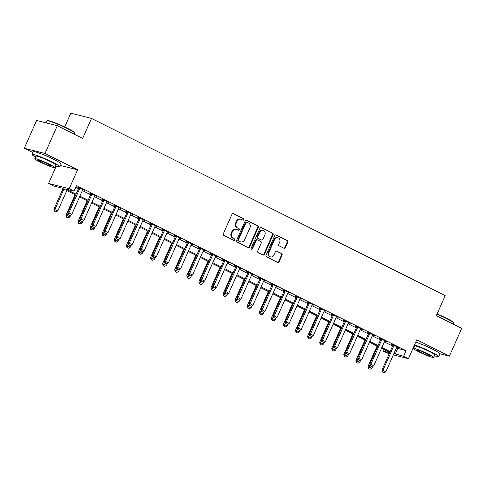 <?xml version="1.0" encoding="UTF-8"?>
<svg xmlns="http://www.w3.org/2000/svg" width="486" height="486" viewBox="0 0 486 486"><rect width="100%" height="100%" fill="white"/><g stroke="black" fill="none" stroke-linecap="round" stroke-linejoin="round"><path stroke-width="0.73" d="M243.851 219.696A0.838 0.741 104.2 0 0 243.529 218.603L233.45 213.554A1.197 1.057 104.2 0 0 232.016 214.168L223.317 233.796A1.197 1.057 104.2 0 0 223.785 235.364L233.863 240.412A0.838 0.741 104.2 0 0 234.538 238.887L233.231 238.231A3.833 3.378 104.2 0 1 231.743 233.219L232.472 231.585A3.833 3.378 104.2 0 1 236.445 229.392A3.833 3.378 104.2 0 1 237.053 229.617L238.353 230.273A0.838 0.741 104.2 0 0 239.033 228.742L237.727 228.092A3.833 3.378 104.2 0 1 236.239 223.08L236.961 221.446A3.833 3.378 104.2 0 1 240.935 219.247A3.833 3.378 104.2 0 1 241.542 219.478L242.848 220.128A0.838 0.741 104.2 0 0 243.851 219.696M242.69 220.049A0.838 0.741 104.2 0 0 242.97 218.463L232.976 213.457M233.699 240.333A0.838 0.741 104.2 0 0 233.979 238.741L233.231 238.231M238.195 230.188A0.838 0.741 104.2 0 0 238.474 228.602L237.727 228.092M432.23 349.057A9.52 0.857 -156.1 0 0 430.608 348.213A9.52 0.857 -156.1 0 0 420.791 343.985M53.43 159.226A9.52 0.857 -156.1 0 0 51.808 158.381A9.52 0.857 -156.1 0 0 41.984 154.153M283.964 248.261A1.197 1.057 104.2 0 0 285.397 247.647L287.834 242.143A1.197 1.057 104.2 0 0 287.372 240.576L276.176 234.969A1.197 1.057 104.2 0 0 274.748 235.582L266.049 255.211A1.197 1.057 104.2 0 0 266.516 256.778L277.706 262.385A1.197 1.057 104.2 0 0 279.14 261.772L282.087 255.12A1.197 1.057 104.2 0 0 281.619 253.552L276.832 251.153A1.197 1.057 104.2 0 0 275.398 251.766L273.94 255.065A3.202 2.825 104.2 0 1 270.617 256.9A3.202 2.825 104.2 0 1 268.861 252.52L274.59 239.598A3.202 2.825 104.2 0 1 277.913 237.763A3.202 2.825 104.2 0 1 279.663 242.143L278.709 244.294A1.197 1.057 104.2 0 0 279.177 245.861L283.964 248.261M396.412 347.964L406.041 350.704L403.58 356.262L408.41 358.68L393.344 354.877M57.287 125.704L44.985 153.473L24.3 148.248L36.608 120.473L57.287 125.704L82.656 138.413L91.52 118.414L445.194 295.658L436.331 315.657L461.7 328.366L449.392 356.141L416.781 339.793L408.41 358.68M60.483 165.495L77.596 169.821L44.985 153.473M77.596 169.821L69.225 188.702L74.06 191.126L65.677 189.005L76.077 194.218M406.041 350.704L76.521 185.573L74.06 191.126M258.339 227.357A1.197 1.057 104.2 0 0 257.872 225.79L246.681 220.182A1.197 1.057 104.2 0 0 245.248 220.796L236.548 240.424A1.197 1.057 104.2 0 0 237.016 241.992L248.206 247.599A1.197 1.057 104.2 0 0 249.64 246.985L258.339 227.357L257.78 227.217A1.197 1.057 104.2 0 0 257.313 225.65L246.208 220.085M261.432 227.576L272.622 233.183A1.197 1.057 104.2 0 1 273.089 234.75L264.39 254.378A1.197 1.057 104.2 0 1 262.956 254.992L258.169 252.592A1.197 1.057 104.2 0 1 257.702 251.025L261.231 243.067A1.197 1.057 104.2 0 0 260.763 241.499L257.586 239.908A1.197 1.057 104.2 0 0 256.152 240.521L252.483 248.808A0.838 0.741 104.2 0 1 251.153 248.146L259.998 228.189A1.197 1.057 104.2 0 1 261.432 227.576L261.037 227.478M439.952 353.753L449.392 356.141M75.767 187.274L78.538 188.665M82.353 190.579L90.615 194.716M94.43 196.63L102.698 200.773M106.507 202.686L114.775 206.823M118.59 208.737L126.852 212.88M130.667 214.788L138.935 218.931M142.744 220.844L151.012 224.988M154.827 226.895L163.089 231.038M166.905 232.952L175.173 237.089M178.982 239.003L187.25 243.146M191.065 245.059L199.327 249.197M203.142 251.11L211.41 255.253M215.219 257.161L223.487 261.304M227.302 263.218L235.564 267.361M239.379 269.268L247.647 273.411M251.456 275.325L259.724 279.462M263.54 281.376L271.802 285.519M275.617 287.433L283.885 291.57M287.694 293.483L295.962 297.626M299.777 299.534L308.039 303.677M311.854 305.591L320.122 309.734M323.931 311.641L332.199 315.785M336.014 317.698L344.276 321.835M348.091 323.749L356.36 327.892M360.175 329.806L368.437 333.943M372.252 335.856L380.514 340M384.329 341.907L392.597 346.05M82.778 189.716L84.497 190.226L78.696 187.323L77.298 186.97L78.829 187.736M94.861 195.767L96.574 196.283L90.779 193.373L89.381 193.021L90.912 193.793M107.145 201.575L107.254 201.982L108.651 202.334L102.856 199.43L101.459 199.078L102.989 199.843M119.015 207.874L120.735 208.385L114.933 205.481L113.536 205.128L115.067 205.894M131.099 213.931L132.812 214.441L127.016 211.538L125.619 211.179L127.15 211.951M143.176 219.982L144.889 220.492L139.093 217.588L137.696 217.236L139.227 218.001M155.253 226.033L156.972 226.549L151.17 223.639L149.773 223.287L151.304 224.058M167.336 232.089L169.049 232.6L163.253 229.696L161.856 229.343L163.387 230.109M179.413 238.14L181.126 238.656L175.331 235.746L173.933 235.394L175.464 236.166M191.49 244.197L193.209 244.707L187.408 241.803L186.01 241.451L187.541 242.216M203.573 250.247L205.286 250.758L199.491 247.854L198.094 247.502L199.625 248.267M215.65 256.304L217.364 256.815L211.568 253.911L210.171 253.552L211.702 254.324M227.727 262.355L229.447 262.865L223.645 259.961L222.248 259.609L223.785 260.375M239.811 268.406L241.524 268.922L235.728 266.012L234.331 265.66L235.862 266.431M251.888 274.462L253.601 274.973L247.805 272.069L246.408 271.717L247.939 272.482M263.965 280.513L265.684 281.03L259.882 278.12L258.485 277.767L260.022 278.539M276.048 286.57L277.761 287.08L271.966 284.176L270.568 283.824L272.099 284.589M288.125 292.621L289.838 293.131L284.043 290.227L282.645 289.875L284.176 290.64M300.202 298.677L301.921 299.188L296.12 296.284L294.723 295.925L296.26 296.697M312.285 304.728L313.999 305.238L308.203 302.335L306.806 301.982L308.337 302.748M324.569 310.536L324.678 310.943L326.076 311.295L320.28 308.385L318.883 308.033L320.414 308.804M336.44 316.836L338.159 317.346L332.357 314.442L330.96 314.09L332.497 314.855M348.523 322.886L350.236 323.403L344.44 320.493L343.043 320.14L344.574 320.912M360.806 328.694L360.916 329.101L362.313 329.453L356.517 326.549L355.12 326.197L356.651 326.963M372.677 334.994L374.396 335.504L368.595 332.6L367.197 332.248L368.734 333.013M384.76 341.05L386.473 341.561L380.678 338.657L379.28 338.299L380.811 339.07M396.837 347.101L398.55 347.612L392.755 344.708L391.358 344.355L392.888 345.121M91.52 118.414L70.835 113.189L64.735 126.961M389.152 353.814L382.895 351.038L389.632 352.739M383.648 349.331L382.895 351.038M75.725 195.014L61.758 188.021L53.375 185.901L48.545 183.477L69.225 188.702M56.23 166.133L48.545 183.477M24.3 148.248L32.866 152.543M393.946 353.516L403.58 356.262M79.892 196.131L88.154 200.275M91.969 202.182L100.231 206.325M104.047 208.239L112.315 212.382M116.13 214.29L124.392 218.433M128.207 220.346L136.469 224.483M140.284 226.397L148.552 230.54M152.367 232.454L160.629 236.591M164.444 238.505L172.706 242.648M176.521 244.555L184.789 248.698M188.604 250.612L196.866 254.755M200.682 256.663L208.944 260.806M212.759 262.719L221.027 266.863M224.842 268.77L233.104 272.913M236.919 274.827L245.181 278.964M248.996 280.878L257.264 285.021M261.079 286.928L269.341 291.071M273.156 292.985L281.418 297.128M285.233 299.036L293.501 303.179M297.317 305.093L305.579 309.236M309.394 311.143L317.656 315.286M321.471 317.2L329.739 321.337M333.554 323.251L341.816 327.394M345.631 329.301L353.893 333.445M357.708 335.358L365.976 339.501M369.791 341.409L378.053 345.552M381.868 347.466L390.13 351.609M389.778 352.399L381.516 348.262M377.701 346.348L369.439 342.205M365.624 340.297L357.356 336.154M353.541 334.24L345.279 330.097M341.464 328.19L333.202 324.047M329.387 322.133L321.118 317.996M317.303 316.082L309.041 311.939M305.226 310.025L296.964 305.888M293.149 303.975L284.881 299.832M281.066 297.924L272.804 293.781M268.989 291.867L260.727 287.724M256.912 285.817L248.644 281.673M244.829 279.76L236.567 275.623M232.751 273.709L224.489 269.566M220.674 267.652L212.406 263.515M208.591 261.602L200.329 257.459M196.514 255.551L188.252 251.408M184.437 249.494L176.169 245.351M172.354 243.443L164.092 239.3M160.277 237.387L152.015 233.25M148.2 231.336L139.932 227.193M136.116 225.279L127.854 221.142M124.039 219.229L115.777 215.085M111.962 213.178L103.694 209.035M99.879 207.121L91.617 202.978M87.802 201.07L79.54 196.927M397.657 348.59L395.191 354.142M240.935 219.247L240.376 219.107A3.833 3.378 104.2 0 0 236.403 221.3L236.961 221.446M237.168 227.946A3.833 3.378 104.2 0 1 235.68 222.94L236.403 221.3M236.445 229.392L235.886 229.252A3.833 3.378 104.2 0 0 231.913 231.445L232.472 231.585M232.673 238.091A3.833 3.378 104.2 0 1 231.184 233.08L231.913 231.445M248.121 247.556A1.197 1.057 104.2 0 0 249.081 246.845L257.78 227.217M247.046 222.236A0.838 0.741 104.2 0 0 246.044 222.661L238.407 239.89A0.838 0.741 104.2 0 0 238.735 240.989L240.108 241.676A3.833 3.378 104.2 0 0 240.716 241.907A3.833 3.378 104.2 0 0 244.689 239.707L249.913 227.934A3.833 3.378 104.2 0 0 248.419 222.922L247.046 222.236M246.487 222.09A0.838 0.741 104.2 0 0 245.485 222.521L246.044 222.661M240.716 241.907L240.157 241.761A3.833 3.378 104.2 0 1 239.549 241.536L238.176 240.849A0.838 0.741 104.2 0 1 237.848 239.75L245.485 222.521M260.958 227.478L272.622 233.183M262.871 254.95A1.197 1.057 104.2 0 0 263.831 254.239L272.531 234.61A1.197 1.057 104.2 0 0 272.063 233.043M257.027 239.768A1.197 1.057 104.2 0 0 255.593 240.382L251.924 248.668L252.483 248.808M251.347 249.154A0.838 0.741 104.2 0 0 251.924 248.668M264.888 234.805A3.202 2.825 104.2 0 0 263.139 230.431A3.202 2.825 104.2 0 0 259.816 232.265L257.799 236.816A1.197 1.057 104.2 0 0 258.26 238.383L261.438 239.975A1.197 1.057 104.2 0 0 262.871 239.361L264.888 234.805M263.139 230.431L262.58 230.285A3.202 2.825 104.2 0 0 259.257 232.12L259.816 232.265M261.632 240.041L261.073 239.902A1.197 1.057 104.2 0 1 260.879 239.835L257.702 238.237A1.197 1.057 104.2 0 1 257.24 236.676L259.257 232.12M277.913 237.763L277.354 237.624A3.202 2.825 104.2 0 0 274.031 239.458L274.59 239.598M270.617 256.9L270.058 256.76A3.202 2.825 104.2 0 1 268.302 252.38L274.031 239.458M277.621 262.343A1.197 1.057 104.2 0 0 278.581 261.626L281.528 254.974A1.197 1.057 104.2 0 0 281.06 253.413L276.358 251.055M283.879 248.218A1.197 1.057 104.2 0 0 284.839 247.508L287.275 241.998A1.197 1.057 104.2 0 0 286.813 240.436L275.708 234.866M63.01 188.641L53.891 209.211L57.798 210.918L66.819 190.555M54.396 211.124L56.012 211.89L54.396 211.124L53.891 209.211M63.921 189.103L54.9 209.466L54.566 211.167M57.798 210.918L56.012 211.89M68.538 214.697L69.99 215.426L68.538 214.697L68.872 212.996L67.87 212.74L78.696 188.301A1.221 1.075 104.2 0 0 78.805 187.942L78.878 187.414M82.984 189.473L82.796 189.692A1.221 1.075 104.2 0 0 82.602 190.008L71.77 214.448L68.872 212.996L79.704 188.556A1.221 1.075 104.2 0 0 79.807 188.197L79.85 187.9M69.99 215.426L71.77 214.448M67.87 212.74L68.374 214.654M75.087 194.698L65.975 215.262L69.875 216.969L70.749 215.006M66.479 217.175L68.095 217.947L66.479 217.175L65.975 215.262M67.997 213.22L66.643 217.218M69.875 216.969L68.095 217.947M87.164 200.748L78.052 221.318L81.958 223.025L82.827 221.063M78.556 223.232L80.172 223.997L78.556 223.232L78.052 221.318M80.075 219.277L78.726 223.274M81.958 223.025L80.172 223.997M99.247 206.805L90.129 227.369L94.035 229.076L94.904 227.114M90.633 229.283L92.249 230.054L90.633 229.283L90.129 227.369M92.152 225.328L90.803 229.325M94.035 229.076L92.249 230.054M80.621 220.747L82.067 221.476L80.621 220.747L80.955 219.046L79.947 218.791L90.779 194.351A1.221 1.075 104.2 0 0 90.882 193.993L90.961 193.464M95.062 195.524L94.879 195.749A1.221 1.075 104.2 0 0 94.685 196.058L83.853 220.498L80.955 219.046L91.781 194.607A1.221 1.075 104.2 0 0 91.89 194.248L91.933 193.957M82.067 221.476L83.853 220.498M79.947 218.791L80.451 220.705M92.698 226.804L94.15 227.527L92.698 226.804L93.033 225.103L92.024 224.848L102.856 200.408A1.221 1.075 104.2 0 0 102.959 200.05L103.038 199.521M106.956 201.799A1.221 1.075 104.2 0 0 106.762 202.115L95.93 226.555L93.033 225.103L103.864 200.663A1.221 1.075 104.2 0 0 103.968 200.299L104.01 200.007M94.15 227.527L95.93 226.555M92.024 224.848L92.528 226.762M104.776 232.855L106.227 233.584L104.776 232.855L105.11 231.154L104.107 230.899L114.933 206.459A1.221 1.075 104.2 0 0 115.042 206.1L115.115 205.572M119.222 207.631L119.034 207.85A1.221 1.075 104.2 0 0 118.839 208.166L108.014 232.606L105.11 231.154L115.941 206.714A1.221 1.075 104.2 0 0 116.045 206.356L116.087 206.058M106.227 233.584L108.014 232.606M104.107 230.899L104.612 232.812M111.324 212.856L102.212 233.426L106.112 235.133L106.987 233.171M102.716 235.333L104.332 236.105L102.716 235.333L102.212 233.426M104.235 231.385L102.88 235.376M106.112 235.133L104.332 236.105M116.859 238.912L118.305 239.634L116.859 238.912L117.193 237.211L116.184 236.955L127.016 212.516A1.221 1.075 104.2 0 0 127.119 212.151L127.198 211.629M131.299 213.682L131.117 213.907A1.221 1.075 104.2 0 0 130.922 214.223L120.091 238.662L117.193 237.211L128.018 212.765A1.221 1.075 104.2 0 0 128.128 212.406L128.17 212.115M118.305 239.634L120.091 238.662M116.184 236.955L116.689 238.869M47.002 120.795L47.482 120.613A14.884 1.343 23.9 0 1 67.803 128.45A14.884 1.343 23.9 0 1 74.583 132.623L74.771 133.103A15.248 1.373 -156.1 0 0 67.821 128.826A15.248 1.373 -156.1 0 0 47.002 120.795A15.248 1.373 -156.1 0 0 46.893 120.88L46.018 122.855M55.623 165.933A15.248 1.373 -156.1 0 0 59.912 166.789A15.248 1.373 -156.1 0 0 52.956 162.379A15.248 1.373 -156.1 0 0 32.027 154.433A15.248 1.373 -156.1 0 0 35.545 157.033M59.912 166.789L61.145 164.013A15.248 1.373 -156.1 0 0 54.189 159.602A15.248 1.373 -156.1 0 0 33.255 151.656L32.027 154.433M34.798 158.715L35.928 156.164A10.984 0.99 23.9 0 1 51 161.881A10.984 0.99 23.9 0 1 56.005 165.058L54.875 167.615A10.984 0.99 -156.1 0 0 49.87 164.438A10.984 0.99 -156.1 0 0 34.798 158.715A10.984 0.99 -156.1 0 0 39.803 161.893A10.984 0.99 -156.1 0 0 54.875 167.615M41.596 162.348A7.077 0.638 -156.1 0 0 51.303 166.036A7.077 0.638 -156.1 0 0 48.078 163.989A7.077 0.638 -156.1 0 0 38.364 160.301A7.077 0.638 -156.1 0 0 41.596 162.348M74.334 134.245L74.777 133.243A15.248 1.373 -156.1 0 0 74.771 133.103M437.096 313.938A14.884 1.343 23.9 0 1 446.604 318.281A14.884 1.343 23.9 0 1 453.389 322.455L453.572 322.935A15.248 1.373 -156.1 0 0 446.628 318.658A15.248 1.373 -156.1 0 0 436.957 314.242M434.423 355.764A15.248 1.373 -156.1 0 0 438.712 356.621A15.248 1.373 -156.1 0 0 431.756 352.21A15.248 1.373 -156.1 0 0 414.509 344.92M413.786 346.548A15.248 1.373 -156.1 0 0 414.345 346.864M438.712 356.621L439.945 353.844A15.248 1.373 -156.1 0 0 432.99 349.434A15.248 1.373 -156.1 0 0 415.737 342.144M413.598 348.547L414.734 345.996A10.984 0.99 23.9 0 1 429.8 351.712A10.984 0.99 23.9 0 1 434.812 354.889L433.676 357.447A10.984 0.99 -156.1 0 0 428.67 354.27A10.984 0.99 -156.1 0 0 413.598 348.547A10.984 0.99 -156.1 0 0 418.61 351.73A10.984 0.99 -156.1 0 0 433.676 357.447M420.396 352.18A7.077 0.638 -156.1 0 0 430.11 355.867A7.077 0.638 -156.1 0 0 426.878 353.82A7.077 0.638 -156.1 0 0 417.17 350.133A7.077 0.638 -156.1 0 0 420.396 352.18M453.134 324.077L453.584 323.075A15.248 1.373 -156.1 0 0 453.572 322.935M123.401 218.913L114.289 239.477L118.195 241.184L119.064 239.221M114.793 241.39L116.409 242.156L114.793 241.39L114.289 239.477M116.312 237.435L114.963 241.433M118.195 241.184L116.409 242.156M128.936 244.962L130.388 245.691L128.936 244.962L129.27 243.261L128.261 243.006L139.093 218.566A1.221 1.075 104.2 0 0 139.196 218.208L139.275 217.679M143.382 219.739L143.194 219.958A1.221 1.075 104.2 0 0 142.999 220.273L132.168 244.713L129.27 243.261L140.102 218.822A1.221 1.075 104.2 0 0 140.205 218.463L140.247 218.165M130.388 245.691L132.168 244.713M128.261 243.006L128.766 244.92M135.485 224.963L126.366 245.527L130.272 247.234L131.141 245.272M126.87 247.441L128.486 248.212L126.87 247.441L126.366 245.527M128.389 243.492L127.04 247.483M130.272 247.234L128.486 248.212M141.013 251.019L142.465 251.742L141.013 251.019L141.347 249.312L140.345 249.063L151.17 224.617A1.221 1.075 104.2 0 0 151.28 224.259L151.353 223.73M155.459 225.79L155.271 226.014A1.221 1.075 104.2 0 0 155.077 226.324L144.251 250.77L141.347 249.312L152.179 224.872A1.221 1.075 104.2 0 0 152.282 224.514L152.325 224.222M142.465 251.742L144.251 250.77M140.345 249.063L140.849 250.976M147.562 231.014L138.449 251.584L142.349 253.291L143.224 251.329M138.953 253.498L140.569 254.263L138.953 253.498L138.449 251.584M140.472 249.543L139.118 253.54M142.349 253.291L140.569 254.263M153.096 257.07L154.542 257.799L153.096 257.07L153.43 255.369L152.422 255.114L163.253 230.674A1.221 1.075 104.2 0 0 163.357 230.315L163.436 229.787M167.536 231.846L167.354 232.065A1.221 1.075 104.2 0 0 167.16 232.381L156.328 256.821L153.43 255.369L164.256 230.929A1.221 1.075 104.2 0 0 164.365 230.571L164.408 230.273M154.542 257.799L156.328 256.821M152.422 255.114L152.926 257.027M159.639 237.071L150.526 257.635L154.433 259.342L155.301 257.38M151.031 259.548L152.647 260.32L151.031 259.548L150.526 257.635M152.549 255.593L151.201 259.591M154.433 259.342L152.647 260.32M165.173 263.12L166.625 263.849L165.173 263.12L165.507 261.419L164.499 261.164L175.331 236.725A1.221 1.075 104.2 0 0 175.434 236.366L175.513 235.838M179.62 237.897L179.431 238.122A1.221 1.075 104.2 0 0 179.237 238.432L168.405 262.871L165.507 261.419L176.339 236.98A1.221 1.075 104.2 0 0 176.442 236.621L176.485 236.33M166.625 263.849L168.405 262.871M164.499 261.164L165.003 263.078M171.722 243.121L162.603 263.691L166.51 265.399L167.378 263.436M163.108 265.605L164.73 266.371L163.108 265.605L162.603 263.691M164.626 261.65L163.278 265.648M166.51 265.399L164.73 266.371M177.25 269.177L178.702 269.9L177.25 269.177L177.584 267.476L176.582 267.221L187.414 242.781A1.221 1.075 104.2 0 0 187.517 242.423L187.59 241.894M191.697 243.948L191.508 244.172A1.221 1.075 104.2 0 0 191.314 244.488L180.488 268.928L177.584 267.476L188.416 243.036A1.221 1.075 104.2 0 0 188.519 242.672L188.562 242.38M178.702 269.9L180.488 268.928M176.582 267.221L177.086 269.135M183.799 249.178L174.687 269.742L178.593 271.449L179.462 269.487M175.191 271.656L176.807 272.427L175.191 271.656L174.687 269.742M176.71 267.701L175.355 271.698M178.593 271.449L176.807 272.427M189.333 275.228L190.779 275.957L189.333 275.228L189.668 273.527L188.659 273.272L199.491 248.832A1.221 1.075 104.2 0 0 199.594 248.474L199.673 247.945M203.774 250.004L203.591 250.229A1.221 1.075 104.2 0 0 203.397 250.539L192.565 274.979L189.668 273.527L200.493 249.087A1.221 1.075 104.2 0 0 200.603 248.729L200.645 248.431M190.779 275.957L192.565 274.979M188.659 273.272L189.163 275.185M195.876 255.229L186.764 275.799L190.67 277.506L191.539 275.544M187.268 277.706L188.884 278.478L187.268 277.706L186.764 275.799M188.787 273.758L187.438 277.749M190.67 277.506L188.884 278.478M201.411 281.285L202.862 282.008L201.411 281.285L201.745 279.584L200.736 279.329L211.568 254.889A1.221 1.075 104.2 0 0 211.671 254.524L211.75 254.002M215.857 256.055L215.669 256.28A1.221 1.075 104.2 0 0 215.474 256.596L204.642 281.036L201.745 279.584L212.576 255.138A1.221 1.075 104.2 0 0 212.68 254.779L212.722 254.488M202.862 282.008L204.642 281.036M200.736 279.329L201.24 281.242M207.959 261.286L198.841 281.85L202.747 283.557L203.616 281.594M199.345 283.763L200.967 284.529L199.345 283.763L198.841 281.85M200.864 279.808L199.515 283.806M202.747 283.557L200.967 284.529M213.488 287.335L214.94 288.064L213.488 287.335L213.822 285.634L212.819 285.379L223.651 260.939A1.221 1.075 104.2 0 0 223.754 260.581L223.827 260.053M227.934 262.112L227.746 262.331A1.221 1.075 104.2 0 0 227.551 262.647L216.726 287.086L213.822 285.634L224.654 261.195A1.221 1.075 104.2 0 0 224.757 260.836L224.799 260.539M214.94 288.064L216.726 287.086M212.819 285.379L213.324 287.293M220.037 267.336L210.924 287.9L214.83 289.607L215.699 287.645M211.428 289.814L213.044 290.585L211.428 289.814L210.924 287.9M212.947 285.865L211.592 289.856M214.83 289.607L213.044 290.585M225.571 293.392L227.017 294.115L225.571 293.392L225.905 291.685L224.897 291.436L235.728 266.99A1.221 1.075 104.2 0 0 235.832 266.632L235.91 266.103M240.011 268.163L239.829 268.387A1.221 1.075 104.2 0 0 239.634 268.697L228.803 293.143L225.905 291.685L236.731 267.245A1.221 1.075 104.2 0 0 236.84 266.887L236.882 266.595M227.017 294.115L228.803 293.143M224.897 291.436L225.401 293.35M232.114 273.387L223.001 293.957L226.907 295.664L227.776 293.702M223.505 295.871L225.121 296.636L223.505 295.871L223.001 293.957M225.024 291.916L223.675 295.913M226.907 295.664L225.121 296.636M237.648 299.443L239.1 300.172L237.648 299.443L237.982 297.742L236.974 297.487L247.805 273.047A1.221 1.075 104.2 0 0 247.909 272.689L247.988 272.16M252.094 274.219L251.906 274.438A1.221 1.075 104.2 0 0 251.712 274.754L240.88 299.194L237.982 297.742L248.814 273.302A1.221 1.075 104.2 0 0 248.917 272.944L248.96 272.646M239.1 300.172L240.88 299.194M236.974 297.487L237.478 299.4M244.197 279.444L235.078 300.008L238.984 301.715L239.853 299.753M235.582 301.921L237.204 302.693L235.582 301.921L235.078 300.008M237.101 297.967L235.753 301.964M238.984 301.715L237.204 302.693M249.725 305.494L251.177 306.223L249.725 305.494L250.059 303.793L249.057 303.537L259.889 279.098A1.221 1.075 104.2 0 0 259.992 278.739L260.065 278.211M264.171 280.27L263.983 280.495A1.221 1.075 104.2 0 0 263.789 280.805L252.963 305.244L250.059 303.793L260.891 279.353A1.221 1.075 104.2 0 0 260.994 278.994L261.037 278.703M251.177 306.223L252.963 305.244M249.057 303.537L249.561 305.451M256.274 285.495L247.161 306.065L251.068 307.772L251.936 305.809M247.666 307.978L249.282 308.744L247.666 307.978L247.161 306.065M249.184 304.023L247.83 308.021M251.068 307.772L249.282 308.744M261.808 311.55L263.254 312.273L261.808 311.55L262.142 309.849L261.134 309.594L271.966 285.154A1.221 1.075 104.2 0 0 272.069 284.796L272.148 284.267M276.248 286.321L276.066 286.546A1.221 1.075 104.2 0 0 275.872 286.862L265.04 311.301L262.142 309.849L272.974 285.41A1.221 1.075 104.2 0 0 273.077 285.045L273.12 284.753M263.254 312.273L265.04 311.301M261.134 309.594L261.638 311.508M268.351 291.551L259.238 312.115L263.145 313.822L264.013 311.86M259.743 314.029L261.359 314.8L259.743 314.029L259.238 312.115M261.261 310.074L259.913 314.071M263.145 313.822L261.359 314.8M273.885 317.601L275.337 318.33L273.885 317.601L274.219 315.9L273.211 315.645L284.043 291.205A1.221 1.075 104.2 0 0 284.146 290.847L284.225 290.318M288.332 292.378L288.143 292.602A1.221 1.075 104.2 0 0 287.949 292.912L277.117 317.352L274.219 315.9L285.051 291.46A1.221 1.075 104.2 0 0 285.154 291.102L285.197 290.804M275.337 318.33L277.117 317.352M273.211 315.645L273.715 317.558M280.434 297.602L271.316 318.172L275.222 319.879L276.091 317.917M271.82 320.086L273.442 320.851L271.82 320.086L271.316 318.172M273.339 316.131L271.99 320.122M275.222 319.879L273.442 320.851M285.962 323.658L287.414 324.381L285.962 323.658L286.297 321.957L285.294 321.702L296.126 297.262A1.221 1.075 104.2 0 0 296.229 296.897L296.302 296.375M300.409 298.428L300.22 298.653A1.221 1.075 104.2 0 0 300.026 298.969L289.2 323.409L286.297 321.957L297.128 297.511A1.221 1.075 104.2 0 0 297.232 297.153L297.274 296.861M287.414 324.381L289.2 323.409M285.294 321.702L285.798 323.615M292.511 303.659L283.399 324.223L287.305 325.93L288.174 323.968M283.903 326.136L285.519 326.902L283.903 326.136L283.399 324.223M285.422 322.182L284.067 326.179M287.305 325.93L285.519 326.902M298.046 329.708L299.491 330.437L298.046 329.708L298.38 328.007L297.371 327.752L308.203 303.313A1.221 1.075 104.2 0 0 308.306 302.954L308.385 302.426M312.486 304.485L312.304 304.704A1.221 1.075 104.2 0 0 312.109 305.02L301.277 329.459L298.38 328.007L309.211 303.568A1.221 1.075 104.2 0 0 309.315 303.209L309.357 302.912M299.491 330.437L301.277 329.459M297.371 327.752L297.875 329.666M304.588 309.71L295.476 330.273L299.382 331.981L300.251 330.024M295.98 332.187L297.596 332.959L295.98 332.187L295.476 330.273M297.499 328.238L296.15 332.23M299.382 331.981L297.596 332.959M310.123 335.765L311.575 336.488L310.123 335.765L310.457 334.058L309.448 333.809L320.28 309.363A1.221 1.075 104.2 0 0 320.383 309.005L320.462 308.482M324.381 310.761A1.221 1.075 104.2 0 0 324.186 311.07L313.355 335.516L310.457 334.058L321.289 309.618A1.221 1.075 104.2 0 0 321.392 309.26L321.434 308.968M311.575 336.488L313.355 335.516M309.448 333.809L309.953 335.723M316.672 315.76L307.553 336.33L311.459 338.037L312.328 336.075M308.057 338.244L309.679 339.009L308.057 338.244L307.553 336.33M309.576 334.289L308.227 338.286M311.459 338.037L309.679 339.009M322.2 341.816L323.652 342.545L322.2 341.816L322.534 340.115L321.532 339.86L332.363 315.42A1.221 1.075 104.2 0 0 332.467 315.062L332.539 314.533M336.646 316.593L336.458 316.811A1.221 1.075 104.2 0 0 336.263 317.127L325.438 341.567L322.534 340.115L333.366 315.675A1.221 1.075 104.2 0 0 333.469 315.317L333.511 315.019M323.652 342.545L325.438 341.567M321.532 339.86L322.036 341.773M328.749 321.817L319.636 342.381L323.542 344.088L324.411 342.126M320.14 344.295L321.756 345.066L320.14 344.295L319.636 342.381M321.659 340.34L320.304 344.337M323.542 344.088L321.756 345.066M334.283 347.867L335.729 348.596L334.283 347.867L334.617 346.166L333.609 345.911L344.44 321.471A1.221 1.075 104.2 0 0 344.544 321.112L344.623 320.584M348.723 322.643L348.541 322.868A1.221 1.075 104.2 0 0 348.347 323.178L337.515 347.618L334.617 346.166L345.449 321.726A1.221 1.075 104.2 0 0 345.552 321.368L345.595 321.076M335.729 348.596L337.515 347.618M333.609 345.911L334.113 347.824M340.826 327.868L331.713 348.438L335.619 350.145L336.488 348.183M332.217 350.351L333.833 351.117L332.217 350.351L331.713 348.438M333.736 346.397L332.388 350.394M335.619 350.145L333.833 351.117M346.36 353.923L347.812 354.646L346.36 353.923L346.694 352.222L345.686 351.967L356.517 327.528A1.221 1.075 104.2 0 0 356.621 327.169L356.7 326.641M360.618 328.919A1.221 1.075 104.2 0 0 360.424 329.235L349.592 353.674L346.694 352.222L357.526 327.783A1.221 1.075 104.2 0 0 357.629 327.418L357.672 327.127M347.812 354.646L349.592 353.674M345.686 351.967L346.19 353.881M352.909 333.925L343.79 354.488L347.697 356.195L348.565 354.233M344.295 356.402L345.917 357.174L344.295 356.402L343.79 354.488M345.813 352.447L344.465 356.445M347.697 356.195L345.917 357.174M358.437 359.974L359.889 360.703L358.437 359.974L358.771 358.273L357.769 358.018L368.601 333.578A1.221 1.075 104.2 0 0 368.704 333.22L368.777 332.691M372.883 334.751L372.695 334.976A1.221 1.075 104.2 0 0 372.501 335.285L361.675 359.725L358.771 358.273L369.603 333.833A1.221 1.075 104.2 0 0 369.706 333.475L369.749 333.177M359.889 360.703L361.675 359.725M357.769 358.018L358.273 359.932M364.986 339.975L355.873 360.545L359.78 362.252L360.648 360.29M356.378 362.459L357.994 363.224L356.378 362.459L355.873 360.545M357.896 358.504L356.542 362.495M359.78 362.252L357.994 363.224M370.52 366.031L371.966 366.754L370.52 366.031L370.854 364.33L369.846 364.075L380.678 339.635A1.221 1.075 104.2 0 0 380.781 339.271L380.86 338.748M384.961 340.801L384.778 341.026A1.221 1.075 104.2 0 0 384.584 341.342L373.752 365.782L370.854 364.33L381.686 339.884A1.221 1.075 104.2 0 0 381.789 339.526L381.832 339.234M371.966 366.754L373.752 365.782M369.846 364.075L370.35 365.988M377.063 346.032L367.951 366.596L371.857 368.303L372.726 366.341M368.455 368.51L370.071 369.275L368.455 368.51L367.951 366.596M369.974 364.555L368.625 368.552M371.857 368.303L370.071 369.275M382.597 372.082L384.049 372.811L382.597 372.082L382.932 370.381L381.923 370.125L392.755 345.686A1.221 1.075 104.2 0 0 392.858 345.327L392.937 344.799M397.044 346.858L396.855 347.077A1.221 1.075 104.2 0 0 396.661 347.393L385.829 371.833L382.932 370.381L393.763 345.941A1.221 1.075 104.2 0 0 393.867 345.582L393.909 345.285M384.049 372.811L385.829 371.833M381.923 370.125L382.427 372.039M242.97 218.463L243.529 218.603M233.979 238.741L234.538 238.887M238.474 228.602L239.033 228.742M235.68 222.94L236.239 223.08M231.184 233.08L231.743 233.219M233.055 213.451L233.45 213.554M249.081 246.845L249.64 246.985M246.287 220.085L246.681 220.182M257.313 225.65L257.872 225.79M237.848 239.75L238.407 239.89M238.176 240.849L238.735 240.989M239.549 241.536L240.108 241.676M272.531 234.61L273.089 234.75M263.831 254.239L264.39 254.378M255.593 240.382L256.152 240.521M257.24 236.676L257.799 236.816M257.702 238.237L258.26 238.383M260.879 239.835L261.438 239.975M268.302 252.38L268.861 252.52M276.443 251.049L276.832 251.153M281.06 253.413L281.619 253.552M281.528 254.974L282.087 255.12M278.581 261.626L279.14 261.772M275.787 234.866L276.176 234.969M286.813 240.436L287.372 240.576M287.275 241.998L287.834 242.143M284.839 247.508L285.397 247.647M79.807 188.197L78.805 187.942M79.704 188.556L78.696 188.301M91.89 194.248L90.882 193.993M91.781 194.607L90.779 194.351M103.968 200.299L102.959 200.05M103.864 200.663L102.856 200.408M116.045 206.356L115.042 206.1M115.941 206.714L114.933 206.459M128.128 212.406L127.119 212.151M128.018 212.765L127.016 212.516M140.205 218.463L139.196 218.208M140.102 218.822L139.093 218.566M152.282 224.514L151.28 224.259M152.179 224.872L151.17 224.617M164.365 230.571L163.357 230.315M164.256 230.929L163.253 230.674M176.442 236.621L175.434 236.366M176.339 236.98L175.331 236.725M188.519 242.672L187.517 242.423M188.416 243.036L187.414 242.781M200.603 248.729L199.594 248.474M200.493 249.087L199.491 248.832M212.68 254.779L211.671 254.524M212.576 255.138L211.568 254.889M224.757 260.836L223.754 260.581M224.654 261.195L223.651 260.939M236.84 266.887L235.832 266.632M236.731 267.245L235.728 266.99M248.917 272.944L247.909 272.689M248.814 273.302L247.805 273.047M260.994 278.994L259.992 278.739M260.891 279.353L259.889 279.098M273.077 285.045L272.069 284.796M272.974 285.41L271.966 285.154M285.154 291.102L284.146 290.847M285.051 291.46L284.043 291.205M297.232 297.153L296.229 296.897M297.128 297.511L296.126 297.262M309.315 303.209L308.306 302.954M309.211 303.568L308.203 303.313M321.392 309.26L320.383 309.005M321.289 309.618L320.28 309.363M333.469 315.317L332.467 315.062M333.366 315.675L332.363 315.42M345.552 321.368L344.544 321.112M345.449 321.726L344.44 321.471M357.629 327.418L356.621 327.169M357.526 327.783L356.517 327.528M369.706 333.475L368.704 333.22M369.603 333.833L368.601 333.578M381.789 339.526L380.781 339.271M381.686 339.884L380.678 339.635M393.867 345.582L392.858 345.327M393.763 345.941L392.755 345.686M246.353 222.041L246.912 222.181M256.839 239.695L257.398 239.835"/></g></svg>
